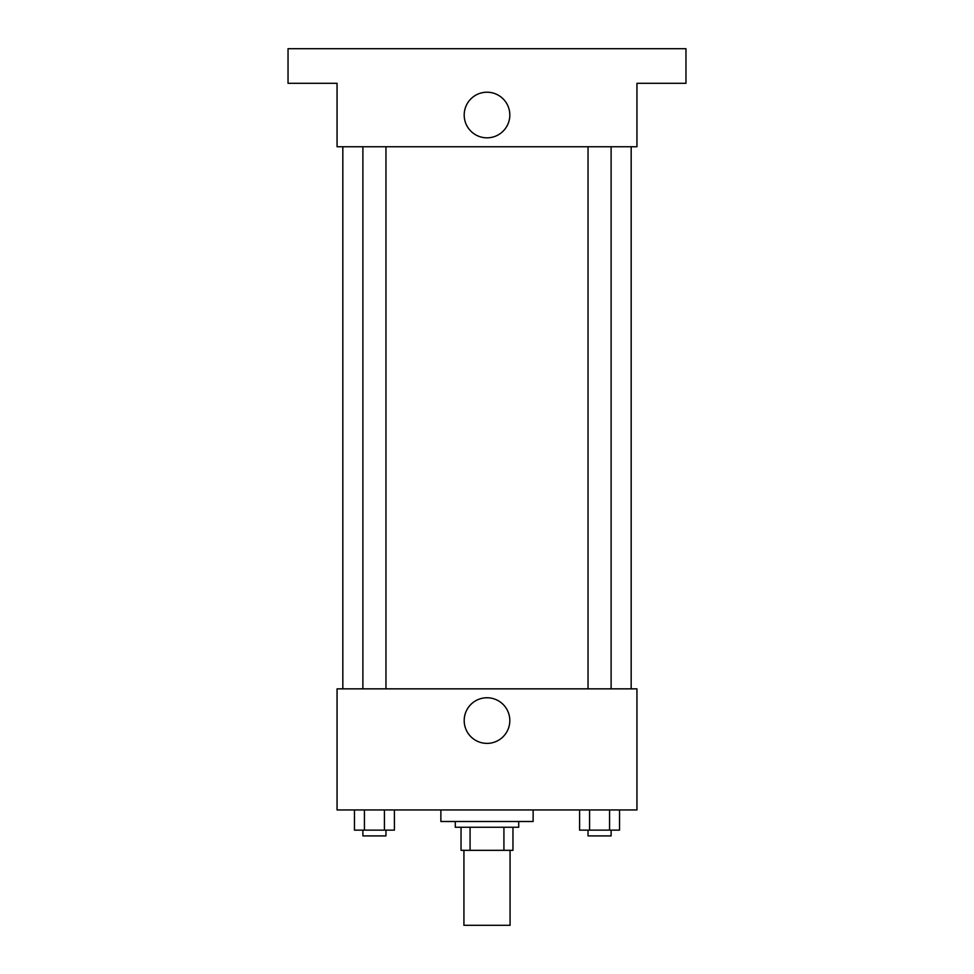 <?xml version="1.0" encoding="UTF-8"?>
<svg xmlns="http://www.w3.org/2000/svg" width="974" height="974" viewBox="0 0 974 974"><rect width="100%" height="100%" fill="white"/><g stroke="black" fill="none" stroke-linecap="round" stroke-linejoin="round"><path stroke-width="1.46" d="M463.928 850.326L463.928 925.3L510.072 925.3L510.072 850.326M503.923 827.255L503.923 850.326L461.043 850.326L461.043 827.255M503.923 850.326L512.957 850.326L512.957 827.255L512.957 850.326M518.716 821.496L518.716 827.255L455.284 827.255L455.284 821.496M470.077 827.255L470.077 850.326M440.869 809.954L440.869 821.496L533.131 821.496L533.131 809.954M636.947 809.954L337.053 809.954L337.053 688.849L636.947 688.849L636.947 809.954M509.816 720.565A22.816 22.816 0 0 1 475.592 740.325A22.816 22.816 0 0 1 475.592 700.817A22.816 22.816 0 0 1 509.816 720.565M631.176 146.745L631.176 688.849M588.04 688.849L588.04 146.745M385.96 146.745L385.96 688.849M636.947 146.745L337.053 146.745L337.053 83.301L288.036 83.301L288.036 48.7L685.964 48.7L685.964 83.301L636.947 83.301L636.947 146.745M509.816 115.017A22.816 22.816 0 0 1 475.592 134.777A22.816 22.816 0 0 1 475.592 95.269A22.816 22.816 0 0 1 509.816 115.017M619.549 809.954L619.549 830.14L579.591 830.14L579.591 809.954M609.566 809.954L609.566 830.14M589.587 809.954L589.587 830.14M611.112 830.14L611.112 835.911L588.04 835.911L588.04 830.14M394.409 809.954L394.409 830.14L354.451 830.14L354.451 809.954M384.413 809.954L384.413 830.14M364.434 809.954L364.434 830.14M385.96 830.14L385.96 835.911L362.888 835.911L362.888 830.14M342.824 146.745L342.824 688.849M611.112 688.849L611.112 146.745M362.888 146.745L362.888 688.849"/></g></svg>
